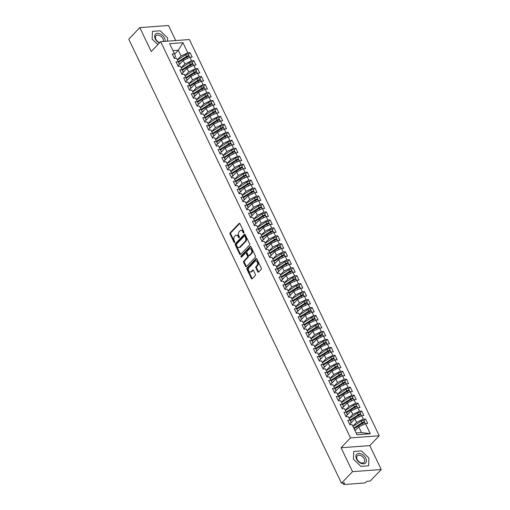 <?xml version="1.0" encoding="UTF-8"?>
<svg xmlns="http://www.w3.org/2000/svg" width="510" height="510" viewBox="0 0 510 510"><rect width="100%" height="100%" fill="white"/><g stroke="black" fill="none" stroke-linecap="round" stroke-linejoin="round"><path stroke-width="0.76" d="M243.856 232.923A0.657 0.433 -94.2 0 0 243.939 232.018L239.961 223.712A0.937 0.618 -94.2 0 0 239.394 223.291A0.937 0.618 -94.2 0 0 239.094 223.444L230.182 232.758A0.937 0.618 -94.2 0 0 230.061 234.058L234.045 242.365A0.657 0.433 -94.2 0 0 234.734 241.638L234.224 240.561A3.003 1.976 -94.2 0 1 234.606 236.404L235.346 235.633A3.003 1.976 -94.2 0 1 236.328 235.135A3.003 1.976 -94.2 0 1 238.132 236.474L238.648 237.552A0.657 0.433 -94.2 0 0 239.337 236.825L238.82 235.754A3.003 1.976 -94.2 0 1 239.209 231.597L239.949 230.82A3.003 1.976 -94.2 0 1 240.924 230.322A3.003 1.976 -94.2 0 1 242.734 231.667L243.251 232.738A0.657 0.433 -94.2 0 0 243.856 232.923M257.767 271.798A0.937 0.618 -94.2 0 0 258.328 272.219A0.937 0.618 -94.2 0 0 258.634 272.066L261.133 269.452A0.937 0.618 -94.2 0 0 261.254 268.152L256.836 258.927A0.937 0.618 -94.2 0 0 256.269 258.506A0.937 0.618 -94.2 0 0 255.963 258.666L247.057 267.973A0.937 0.618 -94.2 0 0 246.936 269.274L251.36 278.498A0.937 0.618 -94.2 0 0 251.921 278.919A0.937 0.618 -94.2 0 0 252.227 278.766L255.242 275.61A0.937 0.618 -94.2 0 0 255.363 274.31L253.476 270.364A0.937 0.618 -94.2 0 0 252.909 269.943A0.937 0.618 -94.2 0 0 252.603 270.096L251.105 271.664A2.512 1.657 -94.2 0 1 250.289 272.072A2.512 1.657 -94.2 0 1 248.561 270.351A2.512 1.657 -94.2 0 1 249.103 267.476L254.968 261.349A2.512 1.657 -94.2 0 1 255.784 260.935A2.512 1.657 -94.2 0 1 257.512 262.656A2.512 1.657 -94.2 0 1 256.97 265.531L255.994 266.551A0.937 0.618 -94.2 0 0 255.873 267.852L257.767 271.798L258.481 271.747A0.937 0.618 -94.2 0 0 258.678 272.021M175.72 40.551L168.51 25.5L139.797 27.629L128.756 39.168L341.49 483.187L344.722 482.944L343.918 483.792A1.434 0.548 154.4 0 0 343.702 484.328A1.434 0.548 154.4 0 0 344.237 484.5L364.331 483.008A1.434 0.548 154.4 0 0 366.167 482.141L366.97 481.3L370.203 481.058L381.244 469.512L369.795 445.619L379.223 435.763L350.517 437.892L341.088 447.748L352.531 471.642L341.49 483.187M139.797 27.629L151.247 51.523L160.675 41.667L350.517 437.892M249.486 245.138A0.937 0.618 -94.2 0 0 249.607 243.837L245.189 234.613A0.937 0.618 -94.2 0 0 244.621 234.198A0.937 0.618 -94.2 0 0 244.315 234.351L235.41 243.665A0.937 0.618 -94.2 0 0 235.288 244.959L239.706 254.184A0.937 0.618 -94.2 0 0 240.274 254.605A0.937 0.618 -94.2 0 0 240.58 254.452L249.486 245.138M251.009 246.77L255.427 255.994A0.937 0.618 -94.2 0 1 255.312 257.295L246.4 266.609A0.937 0.618 -94.2 0 1 246.094 266.762A0.937 0.618 -94.2 0 1 245.533 266.341L243.64 262.395A0.937 0.618 -94.2 0 1 243.761 261.094L247.375 257.32A0.937 0.618 -94.2 0 0 247.497 256.02L246.241 253.4A0.937 0.618 -94.2 0 0 245.673 252.979A0.937 0.618 -94.2 0 0 245.367 253.138L241.606 257.065A0.657 0.433 -94.2 0 1 241.083 255.975L250.142 246.508A0.937 0.618 -94.2 0 1 250.448 246.349A0.937 0.618 -94.2 0 1 251.009 246.77M379.223 435.763L189.382 39.538L160.675 41.667M174.598 54.156L178.322 50.267L182.943 42.693L169.594 43.681L174.439 53.799L172.214 53.964L174.35 58.427L176.575 58.261L178.258 61.761L176.033 61.927L178.168 66.389L180.393 66.223L182.07 69.73L179.845 69.895L181.981 74.352L184.206 74.186L185.889 77.692L183.664 77.858L185.799 82.32L188.024 82.155L189.701 85.654L187.476 85.82L189.618 90.283L191.843 90.117L193.519 93.623L191.295 93.789L193.43 98.245L195.655 98.079L197.338 101.586L195.107 101.751L197.249 106.207L199.474 106.048L201.15 109.548L198.925 109.714L201.061 114.176L203.286 114.01L204.969 117.517L202.744 117.676L204.88 122.139L207.105 121.973L208.781 125.479L206.556 125.645L208.692 130.101L210.917 129.942L212.6 133.441L210.375 133.607L212.511 138.07L214.735 137.904L216.412 141.41L214.187 141.57L216.329 146.032L218.554 145.866L220.231 149.373L218.006 149.538L220.141 153.994L222.366 153.835L224.049 157.335L221.818 157.501L223.96 161.963L226.185 161.797L227.862 165.304L225.637 165.463L227.772 169.926L229.997 169.76L231.68 173.266L229.455 173.432L231.591 177.888L233.816 177.722L235.492 181.228L233.268 181.394L235.403 185.857L237.628 185.691L239.311 189.191L237.086 189.357L239.222 193.819L241.447 193.653L243.123 197.16L240.898 197.325L243.04 201.781L245.265 201.616L246.942 205.122L244.717 205.288L246.853 209.75L249.078 209.584L250.761 213.084L248.529 213.25L250.671 217.713L252.896 217.547L254.573 221.053L252.348 221.219L254.484 225.675L256.708 225.509L258.391 229.016L256.167 229.181L258.302 233.644L260.527 233.478L262.204 236.978L259.979 237.144L262.115 241.606L264.339 241.44L266.022 244.947L263.798 245.112L265.933 249.569L268.158 249.403L269.835 252.909L267.61 253.075L269.752 257.531L271.977 257.372L273.653 260.871L271.428 261.037L273.564 265.5L275.789 265.334L277.472 268.84L275.247 268.999L277.383 273.462L279.608 273.296L281.284 276.802L279.059 276.968L281.195 281.424L283.42 281.265L285.103 284.765L282.878 284.931L285.013 289.393L287.238 289.227L288.915 292.734L286.69 292.893L288.826 297.355L291.051 297.19L292.734 300.696L290.509 300.862L292.644 305.318L294.869 305.152L296.546 308.658L294.321 308.824L296.463 313.287L298.688 313.121L300.365 316.627L298.14 316.786L300.275 321.249L302.5 321.083L304.183 324.589L301.958 324.755L304.094 329.211L306.319 329.046L307.995 332.552L305.77 332.718L307.906 337.18L310.131 337.014L311.814 340.514L309.589 340.68L311.725 345.142L313.95 344.977L315.626 348.483L313.401 348.649L315.537 353.105L317.762 352.939L319.445 356.445L317.22 356.611L319.356 361.074L321.58 360.908L323.257 364.408L321.032 364.573L323.174 369.036L325.399 368.87L327.076 372.376L324.851 372.542L326.986 376.998L329.211 376.833L330.894 380.339L328.669 380.505L330.805 384.967L333.03 384.801L334.707 388.301L332.482 388.467L334.617 392.929L336.842 392.764L338.525 396.27L336.3 396.436L338.436 400.892L340.661 400.726L342.337 404.232L340.113 404.398L342.248 408.854L344.473 408.695L346.156 412.195L343.931 412.361L346.067 416.823L348.292 416.657L349.968 420.163L347.743 420.323L349.885 424.785L352.11 424.62L356.955 434.737L370.305 433.749L365.46 423.631L358.734 426.825L355.024 430.708M182.943 42.693L187.788 52.81L181.069 55.998L177.352 59.887M188.343 54.391L190.013 52.645L187.788 52.81M190.013 52.645L192.149 57.107L189.924 57.267L191.607 60.773L184.888 63.967L181.171 67.849M192.162 62.354L193.832 60.607L191.607 60.773M193.832 60.607L195.967 65.07L193.743 65.235L195.419 68.735L188.7 71.929L184.99 75.811M195.98 70.316L197.644 68.576L195.419 68.735M197.644 68.576L199.786 73.032L197.561 73.198L199.238 76.704L192.519 79.891L188.802 83.774M199.792 78.285L201.463 76.538L199.238 76.704M201.463 76.538L203.598 81.001L201.373 81.16L203.05 84.666L196.331 87.86L192.621 91.743M203.611 86.247L205.275 84.501L203.05 84.666M205.275 84.501L207.417 88.963L205.192 89.129L206.869 92.629L200.149 95.823L196.433 99.705M207.423 94.21L209.094 92.469L206.869 92.629M209.094 92.469L211.229 96.925L209.004 97.091L210.687 100.597L203.962 103.785L200.251 107.667M211.242 102.178L212.912 100.432L210.687 100.597M212.912 100.432L215.048 104.894L212.823 105.054L214.5 108.56L207.78 111.754L204.064 115.636M215.054 110.141L216.724 108.394L214.5 108.56M216.724 108.394L218.86 112.857L216.635 113.022L218.318 116.522L211.599 119.716L207.882 123.598M218.873 118.103L220.543 116.363L218.318 116.522M220.543 116.363L222.679 120.819L220.454 120.985L222.13 124.491L215.411 127.678L211.701 131.561M222.691 126.072L224.355 124.325L222.13 124.491M224.355 124.325L226.497 128.781L224.272 128.947L225.949 132.453L219.23 135.647L215.513 139.53M226.504 134.034L228.174 132.288L225.949 132.453M228.174 132.288L230.31 136.75L228.085 136.916L229.761 140.416L223.042 143.61L219.332 147.492M230.322 141.997L231.986 140.25L229.761 140.416M231.986 140.25L234.128 144.712L231.903 144.878L233.58 148.384L226.861 151.572L223.144 155.454M234.135 149.959L235.805 148.219L233.58 148.384M235.805 148.219L237.94 152.675L235.716 152.841L237.399 156.347L230.673 159.541L226.963 163.423M237.953 157.928L239.623 156.181L237.399 156.347M239.623 156.181L241.759 160.644L239.534 160.809L241.211 164.309L234.492 167.503L230.775 171.385M241.766 165.89L243.436 164.143L241.211 164.309M243.436 164.143L245.571 168.606L243.346 168.772L245.029 172.278L238.31 175.465L234.594 179.348M245.584 173.853L247.254 172.112L245.029 172.278M247.254 172.112L249.39 176.568L247.165 176.734L248.842 180.24L242.123 183.434L238.412 187.317M249.403 181.821L251.067 180.075L248.842 180.24M251.067 180.075L253.209 184.537L250.984 184.703L252.66 188.203L245.941 191.397L242.224 195.279M253.215 189.784L254.885 188.037L252.66 188.203M254.885 188.037L257.021 192.499L254.796 192.665L256.473 196.172L249.753 199.359L246.043 203.241M257.034 197.746L258.697 196.006L256.473 196.172M258.697 196.006L260.839 200.462L258.615 200.628L260.291 204.134L253.572 207.321L249.855 211.21M260.846 205.715L262.516 203.968L260.291 204.134M262.516 203.968L264.652 208.431L262.427 208.59L264.11 212.096L257.384 215.29L253.674 219.172M264.664 213.677L266.335 211.93L264.11 212.096M266.335 211.93L268.47 216.393L266.245 216.559L267.922 220.059L261.203 223.252L257.486 227.135M268.477 221.64L270.147 219.899L267.922 220.059M270.147 219.899L272.283 224.355L270.058 224.521L271.741 228.027L265.022 231.215L261.305 235.097M272.295 229.608L273.966 227.862L271.741 228.027M273.966 227.862L276.101 232.324L273.876 232.483L275.553 235.99L268.834 239.184L265.123 243.066M276.114 237.571L277.778 235.824L275.553 235.99M277.778 235.824L279.92 240.286L277.695 240.452L279.372 243.952L272.652 247.146L268.936 251.028M279.926 245.533L281.596 243.793L279.372 243.952M281.596 243.793L283.732 248.249L281.507 248.415L283.184 251.921L276.465 255.108L272.754 258.991M283.745 253.502L285.409 251.755L283.184 251.921M285.409 251.755L287.551 256.218L285.326 256.377L287.002 259.883L280.283 263.077L276.567 266.959M287.557 261.464L289.227 259.717L287.002 259.883M289.227 259.717L291.363 264.18L289.138 264.346L290.821 267.846L284.095 271.039L280.385 274.922M291.376 269.427L293.046 267.686L290.821 267.846M293.046 267.686L295.182 272.142L292.957 272.308L294.633 275.814L287.914 279.002L284.197 282.884M295.188 277.395L296.858 275.649L294.633 275.814M296.858 275.649L298.994 280.105L296.769 280.27L298.452 283.777L291.733 286.971L288.016 290.853M299.007 285.358L300.677 283.611L298.452 283.777M300.677 283.611L302.812 288.073L300.588 288.239L302.264 291.739L295.545 294.933L291.835 298.815M302.825 293.32L304.489 291.573L302.264 291.739M304.489 291.573L306.631 296.036L304.406 296.202L306.083 299.708L299.364 302.895L295.647 306.778M306.637 301.282L308.308 299.542L306.083 299.708M308.308 299.542L310.443 303.998L308.219 304.164L309.895 307.67L303.176 310.864L299.466 314.746M310.456 309.251L312.12 307.505L309.895 307.67M312.12 307.505L314.262 311.967L312.037 312.133L313.714 315.633L306.994 318.826L303.278 322.709M314.268 317.214L315.939 315.467L313.714 315.633M315.939 315.467L318.074 319.929L315.849 320.095L317.532 323.601L310.807 326.789L307.096 330.671M318.087 325.176L319.757 323.436L317.532 323.601M319.757 323.436L321.893 327.892L319.668 328.058L321.345 331.564L314.625 334.758L310.909 338.64M321.899 333.145L323.57 331.398L321.345 331.564M323.57 331.398L325.705 335.861L323.48 336.026L325.163 339.526L318.444 342.72L314.727 346.602M325.718 341.107L327.388 339.36L325.163 339.526M327.388 339.36L329.524 343.823L327.299 343.989L328.975 347.495L322.256 350.682L318.546 354.565M329.536 349.069L331.2 347.329L328.975 347.495M331.2 347.329L333.342 351.785L331.117 351.951L332.794 355.457L326.075 358.645L322.358 362.533M333.349 357.038L335.019 355.291L332.794 355.457M335.019 355.291L337.155 359.754L334.93 359.913L336.606 363.42L329.887 366.613L326.177 370.496M337.167 365.001L338.831 363.254L336.606 363.42M338.831 363.254L340.973 367.716L338.748 367.882L340.425 371.382L333.706 374.576L329.989 378.458M340.98 372.963L342.65 371.223L340.425 371.382M342.65 371.223L344.786 375.679L342.561 375.844L344.244 379.351L337.518 382.538L333.808 386.421M344.798 380.932L346.469 379.185L344.244 379.351M346.469 379.185L348.604 383.647L346.379 383.807L348.056 387.313L341.337 390.507L337.62 394.389M348.611 388.894L350.281 387.147L348.056 387.313M350.281 387.147L352.416 391.61L350.192 391.776L351.875 395.275L345.155 398.469L341.439 402.352M352.429 396.856L354.099 395.116L351.875 395.275M354.099 395.116L356.235 399.572L354.01 399.738L355.687 403.244L348.967 406.432L345.257 410.314M356.248 404.825L357.912 403.078L355.687 403.244M357.912 403.078L360.054 407.535L357.829 407.7L359.505 411.207L352.786 414.4L349.069 418.283M360.06 412.788L361.73 411.041L359.505 411.207M361.73 411.041L363.866 415.503L361.641 415.669L363.318 419.169L356.598 422.363L352.888 426.245M363.879 420.75L365.542 419.01L363.318 419.169M365.542 419.01L367.684 423.466L365.46 423.631M349.662 424.32L351.148 422.764L349.968 420.163M356.101 432.958L361.482 432.556L358.734 426.825M361.482 432.556L370.305 433.749M345.844 416.358L347.329 414.802L346.156 412.195M356.598 422.363L354.922 418.857L349.675 424.345M361.641 415.669L354.922 418.857M342.025 408.389L343.51 406.84L342.337 404.232M352.786 414.4L351.103 410.894L345.856 416.383M357.829 407.7L351.103 410.894M338.213 400.426L339.698 398.871L338.525 396.27M348.967 406.432L347.291 402.932L342.038 408.414M354.01 399.738L347.291 402.932M341.337 390.507L339.66 387.001L334.407 392.49L335.88 390.909L334.707 388.301M345.155 398.469L343.472 394.963L338.226 400.452M350.192 391.776L343.472 394.963M330.582 384.495L332.067 382.946L330.894 380.339M346.379 383.807L339.66 387.001M326.763 376.533L328.249 374.984L327.076 372.376M337.518 382.538L335.841 379.038L330.595 384.527M342.561 375.844L335.841 379.038M322.951 368.571L324.436 367.015L323.257 364.408M333.706 374.576L332.023 371.07L326.776 376.558M338.748 367.882L332.023 371.07M319.132 360.608L320.618 359.053L319.445 356.445M329.887 366.613L328.211 363.107L322.964 368.596M334.93 359.913L328.211 363.107M315.314 352.639L316.799 351.09L315.626 348.483M326.075 358.645L324.392 355.145L319.145 360.634M331.117 351.951L324.392 355.145M311.502 344.677L312.987 343.122L311.814 340.514M322.256 350.682L320.58 347.176L315.327 352.665M327.299 343.989L320.58 347.176M314.625 334.758L312.949 331.251L307.696 336.74L309.168 335.159L307.995 332.552M318.444 342.72L316.761 339.214L311.514 344.703M323.48 336.026L316.761 339.214M303.871 328.746L305.356 327.197L304.183 324.589M319.668 328.058L312.949 331.251M300.052 320.784L301.537 319.228L300.365 316.627M310.807 326.789L309.13 323.289L303.883 328.772M315.849 320.095L309.13 323.289M296.24 312.821L297.725 311.266L296.546 308.658M306.994 318.826L305.311 315.32L300.065 320.809M312.037 312.133L305.311 315.32M292.421 304.852L293.907 303.303L292.734 300.696M303.176 310.864L301.499 307.358L296.246 312.847M308.219 304.164L301.499 307.358M288.603 296.89L290.088 295.335L288.915 292.734M299.364 302.895L297.681 299.395L292.434 304.878M304.406 296.202L297.681 299.395M284.79 288.928L286.276 287.372L285.103 284.765M295.545 294.933L293.868 291.427L288.615 296.916M300.588 288.239L293.868 291.427M280.972 280.959L282.457 279.41L281.284 276.802M291.733 286.971L290.05 283.464L284.803 288.953M296.769 280.27L290.05 283.464M277.159 272.997L278.645 271.441L277.472 268.84M287.914 279.002L286.237 275.502L280.984 280.984M292.957 272.308L286.237 275.502M273.341 265.034L274.826 263.479L273.653 260.871M284.095 271.039L282.419 267.533L277.172 273.022M289.138 264.346L282.419 267.533M269.529 257.065L271.014 255.516L269.835 252.909M280.283 263.077L278.6 259.571L273.354 265.06M285.326 256.377L278.6 259.571M265.71 249.103L267.195 247.548L266.022 244.947M276.465 255.108L274.788 251.608L269.535 257.091M281.507 248.415L274.788 251.608M261.891 241.141L263.377 239.585L262.204 236.978M272.652 247.146L270.969 243.64L265.723 249.129M277.695 240.452L270.969 243.64M258.079 233.172L259.565 231.623L258.391 229.016M268.834 239.184L267.157 235.677L261.904 241.166M273.876 232.483L267.157 235.677M254.26 225.21L255.746 223.66L254.573 221.053M265.022 231.215L263.338 227.715L258.092 233.204M270.058 224.521L263.338 227.715M250.448 217.247L251.934 215.692L250.761 213.084M261.203 223.252L259.526 219.746L254.273 225.235M266.245 216.559L259.526 219.746M246.63 209.285L248.115 207.729L246.942 205.122M257.384 215.29L255.708 211.784L250.461 217.273M262.427 208.59L255.708 211.784M242.817 201.316L244.303 199.767L243.123 197.16M253.572 207.321L251.889 203.822L246.642 209.31M258.615 200.628L251.889 203.822M238.999 193.354L240.484 191.798L239.311 189.191M249.753 199.359L248.077 195.853L242.824 201.342M254.796 192.665L248.077 195.853M235.18 185.391L236.665 183.836L235.492 181.228M245.941 191.397L244.258 187.89L239.011 193.379M250.984 184.703L244.258 187.89M231.368 177.423L232.853 175.873L231.68 173.266M242.123 183.434L240.446 179.928L235.193 185.417M247.165 176.734L240.446 179.928M227.549 169.46L229.035 167.905L227.862 165.304M238.31 175.465L236.627 171.966L231.381 177.448M243.346 168.772L236.627 171.966M223.737 161.498L225.222 159.942L224.049 157.335M234.492 167.503L232.815 163.997L227.562 169.486M239.534 160.809L232.815 163.997M219.918 153.529L221.404 151.98L220.231 149.373M230.673 159.541L228.996 156.034L223.75 161.523M235.716 152.841L228.996 156.034M216.106 145.567L217.591 144.011L216.412 141.41M226.861 151.572L225.178 148.072L219.931 153.555M231.903 144.878L225.178 148.072M212.287 137.604L213.773 136.049L212.6 133.441M223.042 143.61L221.365 140.103L216.112 145.592M228.085 136.916L221.365 140.103M208.469 129.636L209.954 128.086L208.781 125.479M219.23 135.647L217.547 132.141L212.3 137.63M224.272 128.947L217.547 132.141M204.657 121.673L206.142 120.118L204.969 117.517M215.411 127.678L213.735 124.179L208.482 129.661M220.454 120.985L213.735 124.179M200.838 113.711L202.323 112.155L201.15 109.548M211.599 119.716L209.916 116.21L204.669 121.699M216.635 113.022L209.916 116.21M197.026 105.742L198.511 104.193L197.338 101.586M207.78 111.754L206.104 108.248L200.851 113.736M212.823 105.054L206.104 108.248M193.207 97.78L194.692 96.224L193.519 93.623M203.962 103.785L202.285 100.285L197.038 105.768M209.004 97.091L202.285 100.285M189.395 89.817L190.88 88.262L189.701 85.654M200.149 95.823L198.466 92.316L193.22 97.805M205.192 89.129L198.466 92.316M185.576 81.849L187.062 80.299L185.889 77.692M196.331 87.86L194.654 84.354L189.401 89.843M201.373 81.16L194.654 84.354M181.758 73.886L183.243 72.337L182.07 69.73M192.519 79.891L190.836 76.392L185.589 81.88M197.561 73.198L190.836 76.392M177.945 65.924L179.431 64.368L178.258 61.761M188.7 71.929L187.023 68.423L181.77 73.912M193.743 65.235L187.023 68.423M174.127 57.961L175.612 56.406L174.439 53.799M184.888 63.967L183.205 60.46L177.958 65.949M189.924 57.267L183.205 60.46M352.531 471.642L381.244 469.512M167.497 41.157L167.624 37.938L160.185 30.778L152.433 31.352L152.127 39.085L157.864 44.606L152.127 39.085L152.433 31.352L160.185 30.778L167.624 37.938L167.497 41.157M369.795 445.619L341.088 447.748M361.469 450.897L353.723 451.471L353.417 459.204L360.857 466.363L368.609 465.789L368.915 458.056L361.469 450.897L368.915 458.056L368.609 465.789L360.857 466.363L353.417 459.204L353.723 451.471L361.469 450.897M181.069 55.998L178.322 50.267L172.941 50.669M243.978 232.713A0.657 0.433 -94.2 0 1 243.965 232.687L243.448 231.61A3.003 1.976 -94.2 0 0 241.644 230.271L240.924 230.322M236.328 235.135L237.042 235.084A3.003 1.976 -94.2 0 1 238.846 236.423L239.362 237.501A0.657 0.433 -94.2 0 0 239.375 237.526M239.764 223.437L230.902 232.707A0.937 0.618 -94.2 0 0 230.781 234.001L234.759 242.307A0.657 0.433 -94.2 0 0 234.778 242.339M244.991 234.345L236.124 243.608A0.937 0.618 -94.2 0 0 236.009 244.908L240.427 254.133A0.937 0.618 -94.2 0 0 240.618 254.407M244.908 236.2A0.657 0.433 -94.2 0 0 244.296 236.015L236.481 244.188A0.657 0.433 -94.2 0 0 236.391 245.1L236.94 246.228A3.003 1.976 -94.2 0 0 238.744 247.573A3.003 1.976 -94.2 0 0 239.719 247.076L245.061 241.491A3.003 1.976 -94.2 0 0 245.45 237.335L244.908 236.2L245.622 236.143A0.657 0.433 -94.2 0 0 245.227 235.849L244.513 235.907M238.744 247.573L239.458 247.516A3.003 1.976 -94.2 0 0 240.44 247.025L239.719 247.076M245.622 236.143L246.164 237.277A3.003 1.976 -94.2 0 1 245.782 241.434L240.44 247.025M245.673 252.979L246.394 252.928A0.937 0.618 -94.2 0 1 246.955 253.349L248.211 255.969A0.937 0.618 -94.2 0 1 248.089 257.263L244.481 261.043A0.937 0.618 -94.2 0 0 244.36 262.344L246.253 266.29A0.937 0.618 -94.2 0 0 246.445 266.564M250.818 246.496L241.804 255.918A0.657 0.433 -94.2 0 0 241.759 256.906M251.124 253.4A2.512 1.657 -94.2 0 0 251.659 250.531A2.512 1.657 -94.2 0 0 249.938 248.803A2.512 1.657 -94.2 0 0 249.116 249.218L247.05 251.379A0.937 0.618 -94.2 0 0 246.929 252.679L248.185 255.293A0.937 0.618 -94.2 0 0 248.752 255.714A0.937 0.618 -94.2 0 0 249.058 255.561L251.124 253.4L251.838 253.349A2.512 1.657 -94.2 0 0 252.38 250.474A2.512 1.657 -94.2 0 0 250.652 248.752L249.938 248.803M248.752 255.714L249.466 255.663A0.937 0.618 -94.2 0 0 249.772 255.51L249.058 255.561M251.838 253.349L249.772 255.51M255.784 260.935L256.505 260.884A2.512 1.657 -94.2 0 1 258.232 262.605A2.512 1.657 -94.2 0 1 257.69 265.481L256.715 266.5A0.937 0.618 -94.2 0 0 256.594 267.801L258.481 271.747M250.289 272.072L251.009 272.021A2.512 1.657 -94.2 0 0 251.825 271.607L251.105 271.664M253.279 270.09L251.825 271.607M256.638 258.653L247.777 267.922A0.937 0.618 -94.2 0 0 247.656 269.223L252.074 278.447A0.937 0.618 -94.2 0 0 252.272 278.721M181.471 60.46L187.081 56.642L187.98 56.508M178.226 61.697L186.545 56.393A1.912 0.733 -25.6 0 1 188.375 55.724A1.912 0.733 -25.6 0 1 189.095 55.953L188.292 54.277A1.912 0.733 154.4 0 0 187.578 54.054A1.912 0.733 154.4 0 0 185.748 54.723L177.423 60.027M189.095 55.953A1.912 0.733 -25.6 0 1 189.031 56.374M178.519 62.341L186.851 57.031A1.912 0.733 -25.6 0 1 188.681 56.361A1.912 0.733 -25.6 0 1 189.401 56.591L189.765 57.349M180.565 63.221L179.284 64.037M182.676 59.695A1.626 0.625 154.4 0 0 182.778 59.593L183.275 59.071M185.283 68.429L190.899 64.611L191.792 64.47M182.038 69.66L190.364 64.362A1.912 0.733 -25.6 0 1 192.194 63.686A1.912 0.733 -25.6 0 1 192.907 63.916L192.111 62.245A1.912 0.733 154.4 0 0 191.39 62.016A1.912 0.733 154.4 0 0 189.561 62.685L181.241 67.989M192.907 63.916A1.912 0.733 -25.6 0 1 192.85 64.337M182.331 70.31L190.67 64.999A1.912 0.733 -25.6 0 1 192.499 64.324A1.912 0.733 -25.6 0 1 193.213 64.553L193.577 65.312M184.384 71.183L183.096 72.006M186.488 67.658A1.626 0.625 154.4 0 0 186.59 67.556L187.087 67.033M186.061 78.081L194.712 72.573L195.61 72.433M185.857 77.628L194.183 72.324A1.912 0.733 -25.6 0 1 196.012 71.655A1.912 0.733 -25.6 0 1 196.726 71.878L195.923 70.208A1.912 0.733 154.4 0 0 195.209 69.978A1.912 0.733 154.4 0 0 193.379 70.654L185.053 75.952M196.726 71.878A1.912 0.733 -25.6 0 1 196.669 72.299M186.15 78.272L194.482 72.962A1.912 0.733 -25.6 0 1 196.312 72.293A1.912 0.733 -25.6 0 1 197.032 72.516L197.395 73.274M188.196 79.146L186.915 79.968M190.306 75.627A1.626 0.625 154.4 0 0 190.409 75.525L190.906 75.002M186.073 78.1L189.102 76.392M192.914 84.354L198.53 80.535L199.429 80.401M189.669 85.591L197.995 80.287A1.912 0.733 -25.6 0 1 199.824 79.617A1.912 0.733 -25.6 0 1 200.545 79.847L199.741 78.17A1.912 0.733 154.4 0 0 199.021 77.947A1.912 0.733 154.4 0 0 197.191 78.616L188.872 83.92M200.545 79.847A1.912 0.733 -25.6 0 1 200.481 80.268M189.962 86.235L198.301 80.924A1.912 0.733 -25.6 0 1 200.13 80.255A1.912 0.733 -25.6 0 1 200.844 80.484L201.208 81.243M192.015 87.114L190.727 87.93M194.119 83.589A1.626 0.625 154.4 0 0 194.227 83.487L194.718 82.964M193.698 94.012L202.342 88.504L203.241 88.364M193.488 93.553L201.813 88.255A1.912 0.733 -25.6 0 1 203.643 87.58A1.912 0.733 -25.6 0 1 204.357 87.809L203.554 86.139A1.912 0.733 154.4 0 0 202.84 85.909A1.912 0.733 154.4 0 0 201.01 86.579L192.684 91.883M204.357 87.809A1.912 0.733 -25.6 0 1 204.3 88.23M193.781 94.203L202.119 88.893A1.912 0.733 -25.6 0 1 203.949 88.217A1.912 0.733 -25.6 0 1 204.663 88.447L205.026 89.205M195.834 95.077L194.546 95.899M197.937 91.551A1.626 0.625 154.4 0 0 198.039 91.449L198.537 90.927M193.704 94.025L196.732 92.323M165.1 41.335A6.216 4.023 43.7 0 0 164.539 38.167A6.216 4.023 43.7 0 0 157.399 33.335A6.216 4.023 43.7 0 0 155.212 38.856A6.216 4.023 43.7 0 0 159.375 43.019M163.283 41.469A4.705 3.047 43.7 0 0 162.951 38.728A4.705 3.047 43.7 0 0 159.547 35.464A4.705 3.047 43.7 0 0 156.015 35.738A4.705 3.047 43.7 0 0 155.888 39.251A4.705 3.047 43.7 0 0 159.7 42.681M365.829 458.286A6.216 4.023 43.7 0 0 358.683 453.454A6.216 4.023 43.7 0 0 356.503 458.981A6.216 4.023 43.7 0 0 363.643 463.807A6.216 4.023 43.7 0 0 365.829 458.286M364.236 458.853A4.705 3.047 43.7 0 0 360.838 455.583A4.705 3.047 43.7 0 0 357.306 455.857A4.705 3.047 43.7 0 0 357.172 459.376A4.705 3.047 43.7 0 0 360.576 462.64A4.705 3.047 43.7 0 0 364.108 462.366A4.705 3.047 43.7 0 0 364.236 458.853M197.51 101.974L206.161 96.466L207.06 96.326M197.306 101.522L205.626 96.218A1.912 0.733 -25.6 0 1 207.455 95.548A1.912 0.733 -25.6 0 1 208.176 95.772L207.372 94.101A1.912 0.733 154.4 0 0 206.658 93.872A1.912 0.733 154.4 0 0 204.829 94.548L196.503 99.845M208.176 95.772A1.912 0.733 -25.6 0 1 208.112 96.192M197.593 102.166L205.932 96.855A1.912 0.733 -25.6 0 1 207.761 96.186A1.912 0.733 -25.6 0 1 208.482 96.409L208.845 97.168M199.646 103.039L198.358 103.861M201.756 99.514A1.626 0.625 154.4 0 0 201.858 99.418L202.349 98.895M197.517 101.994L200.545 100.285M201.329 109.943L209.98 104.429L210.872 104.295M201.119 109.484L209.444 104.18A1.912 0.733 -25.6 0 1 211.274 103.511A1.912 0.733 -25.6 0 1 211.988 103.74L211.191 102.064A1.912 0.733 154.4 0 0 210.471 101.841A1.912 0.733 154.4 0 0 208.641 102.51L200.315 107.814M211.988 103.74A1.912 0.733 -25.6 0 1 211.93 104.161M201.412 110.128L209.75 104.818A1.912 0.733 -25.6 0 1 211.58 104.148A1.912 0.733 -25.6 0 1 212.294 104.378L212.657 105.136M203.465 111.008L202.177 111.824M205.568 107.482A1.626 0.625 154.4 0 0 205.67 107.38L206.167 106.858M201.335 109.956L204.363 108.248M208.182 116.216L213.792 112.398L214.691 112.257M204.937 117.447L213.256 112.149A1.912 0.733 -25.6 0 1 215.086 111.473A1.912 0.733 -25.6 0 1 215.806 111.703L215.003 110.032A1.912 0.733 154.4 0 0 214.289 109.803A1.912 0.733 154.4 0 0 212.46 110.472L204.134 115.776M215.806 111.703A1.912 0.733 -25.6 0 1 215.743 112.123M205.23 118.097L213.562 112.78A1.912 0.733 -25.6 0 1 215.392 112.111A1.912 0.733 -25.6 0 1 216.112 112.34L216.476 113.099M207.277 118.97L205.995 119.793M209.387 115.445A1.626 0.625 154.4 0 0 209.489 115.343L209.986 114.82M211.994 124.179L217.611 120.36L218.503 120.22M208.749 125.415L217.075 120.111A1.912 0.733 -25.6 0 1 218.905 119.442A1.912 0.733 -25.6 0 1 219.619 119.665L218.822 117.995A1.912 0.733 154.4 0 0 218.101 117.765A1.912 0.733 154.4 0 0 216.272 118.435L207.952 123.739M219.619 119.665A1.912 0.733 -25.6 0 1 219.561 120.086M209.043 126.059L217.381 120.749A1.912 0.733 -25.6 0 1 219.211 120.079A1.912 0.733 -25.6 0 1 219.925 120.303L220.288 121.061M211.095 126.933L209.808 127.755M213.199 123.407A1.626 0.625 154.4 0 0 213.301 123.312L213.798 122.789M212.772 133.837L221.423 128.322L222.322 128.189M212.568 133.378L220.894 128.074A1.912 0.733 -25.6 0 1 222.723 127.404A1.912 0.733 -25.6 0 1 223.437 127.634L222.634 125.957A1.912 0.733 154.4 0 0 221.92 125.734A1.912 0.733 154.4 0 0 220.09 126.403L211.765 131.707M223.437 127.634A1.912 0.733 -25.6 0 1 223.38 128.055M212.861 134.022L221.193 128.711A1.912 0.733 -25.6 0 1 223.023 128.042A1.912 0.733 -25.6 0 1 223.743 128.271L224.107 129.03M214.908 134.901L213.626 135.717M217.018 131.376A1.626 0.625 154.4 0 0 217.12 131.274L217.617 130.751M212.785 133.85L215.813 132.141M219.625 140.11L225.241 136.291L226.14 136.151M216.38 141.34L224.706 136.036A1.912 0.733 -25.6 0 1 226.536 135.367A1.912 0.733 -25.6 0 1 227.256 135.596L226.453 133.926A1.912 0.733 154.4 0 0 225.732 133.696A1.912 0.733 154.4 0 0 223.903 134.366L215.583 139.67M227.256 135.596A1.912 0.733 -25.6 0 1 227.192 136.017M216.673 141.984L225.012 136.674A1.912 0.733 -25.6 0 1 226.842 136.004A1.912 0.733 -25.6 0 1 227.556 136.234L227.919 136.992M218.726 142.864L217.438 143.686M220.83 139.338A1.626 0.625 154.4 0 0 220.938 139.236L221.429 138.714M220.409 149.761L229.054 144.254L229.953 144.113M220.199 149.309L228.525 144.005A1.912 0.733 -25.6 0 1 230.354 143.335A1.912 0.733 -25.6 0 1 231.068 143.559L230.265 141.888A1.912 0.733 154.4 0 0 229.551 141.659A1.912 0.733 154.4 0 0 227.721 142.328L219.396 147.632M231.068 143.559A1.912 0.733 -25.6 0 1 231.011 143.979M220.492 149.953L228.831 144.642A1.912 0.733 -25.6 0 1 230.66 143.973A1.912 0.733 -25.6 0 1 231.374 144.196L231.738 144.955M222.545 150.826L221.257 151.648M224.649 147.301A1.626 0.625 154.4 0 0 224.751 147.205L225.248 146.682M220.416 149.781L223.444 148.072M224.221 157.73L232.872 152.216L233.771 152.082M224.017 157.271L232.337 151.967A1.912 0.733 -25.6 0 1 234.166 151.298A1.912 0.733 -25.6 0 1 234.887 151.527L234.084 149.851A1.912 0.733 154.4 0 0 233.37 149.628A1.912 0.733 154.4 0 0 231.54 150.297L223.214 155.601M234.887 151.527A1.912 0.733 -25.6 0 1 234.823 151.948M224.304 157.915L232.643 152.605A1.912 0.733 -25.6 0 1 234.472 151.935A1.912 0.733 -25.6 0 1 235.193 152.165L235.556 152.917M226.357 158.795L225.069 159.611M228.467 155.269A1.626 0.625 154.4 0 0 228.569 155.167L229.06 154.645M224.228 157.743L227.256 156.034M228.04 165.693L236.691 160.185L237.583 160.044M227.83 165.234L236.155 159.93A1.912 0.733 -25.6 0 1 237.985 159.26A1.912 0.733 -25.6 0 1 238.699 159.49L237.902 157.819A1.912 0.733 154.4 0 0 237.182 157.59A1.912 0.733 154.4 0 0 235.352 158.259L227.026 163.563M238.699 159.49A1.912 0.733 -25.6 0 1 238.642 159.91M228.123 165.877L236.462 160.567A1.912 0.733 -25.6 0 1 238.291 159.898A1.912 0.733 -25.6 0 1 239.005 160.127L239.368 160.886M230.176 166.757L228.888 167.573M232.279 163.232A1.626 0.625 154.4 0 0 232.381 163.13L232.879 162.607M228.047 165.705L231.075 163.997M231.852 173.655L240.503 168.147L241.402 168.007M231.648 173.202L239.968 167.898A1.912 0.733 -25.6 0 1 241.797 167.229A1.912 0.733 -25.6 0 1 242.518 167.452L241.714 165.782A1.912 0.733 154.4 0 0 241 165.552A1.912 0.733 154.4 0 0 239.171 166.222L230.845 171.526M242.518 167.452A1.912 0.733 -25.6 0 1 242.454 167.873M231.942 173.846L240.274 168.536A1.912 0.733 -25.6 0 1 242.103 167.866A1.912 0.733 -25.6 0 1 242.824 168.09L243.187 168.848M233.988 174.72L232.707 175.542M236.098 171.194A1.626 0.625 154.4 0 0 236.2 171.099L236.697 170.569M231.859 173.674L234.893 171.966M238.705 179.928L244.322 176.109L245.214 175.969M235.461 181.165L243.786 175.861A1.912 0.733 -25.6 0 1 245.616 175.191A1.912 0.733 -25.6 0 1 246.33 175.421L245.533 173.744A1.912 0.733 154.4 0 0 244.813 173.521A1.912 0.733 154.4 0 0 242.983 174.19L234.664 179.488M246.33 175.421A1.912 0.733 -25.6 0 1 246.273 175.842M235.754 181.809L244.092 176.498A1.912 0.733 -25.6 0 1 245.922 175.829A1.912 0.733 -25.6 0 1 246.636 176.058L246.999 176.811M237.807 182.688L236.519 183.504M239.91 179.163A1.626 0.625 154.4 0 0 240.012 179.061L240.51 178.538M239.483 189.586L248.134 184.072L249.033 183.938M239.279 189.127L247.605 183.823A1.912 0.733 -25.6 0 1 249.435 183.154A1.912 0.733 -25.6 0 1 250.149 183.383L249.345 181.713A1.912 0.733 154.4 0 0 248.631 181.483A1.912 0.733 154.4 0 0 246.802 182.153L238.476 187.457M250.149 183.383A1.912 0.733 -25.6 0 1 250.091 183.804M239.572 189.771L247.905 184.461A1.912 0.733 -25.6 0 1 249.734 183.791A1.912 0.733 -25.6 0 1 250.455 184.021L250.818 184.779M241.619 190.651L240.337 191.467M243.729 187.125A1.626 0.625 154.4 0 0 243.831 187.023L244.328 186.501M239.496 189.599L242.524 187.89M246.336 195.859L251.953 192.04L252.852 191.9M243.091 197.09L251.417 191.792A1.912 0.733 -25.6 0 1 253.247 191.123A1.912 0.733 -25.6 0 1 253.967 191.346L253.164 189.675A1.912 0.733 154.4 0 0 252.444 189.446A1.912 0.733 154.4 0 0 250.614 190.115L242.295 195.419M253.967 191.346A1.912 0.733 -25.6 0 1 253.903 191.766M243.385 197.74L251.723 192.429A1.912 0.733 -25.6 0 1 253.553 191.754A1.912 0.733 -25.6 0 1 254.267 191.983L254.63 192.742M245.437 198.613L244.15 199.435M247.541 195.088A1.626 0.625 154.4 0 0 247.65 194.986L248.14 194.463M247.12 205.511L255.765 200.003L256.664 199.863M246.91 205.058L255.236 199.754A1.912 0.733 -25.6 0 1 257.065 199.085A1.912 0.733 -25.6 0 1 257.779 199.314L256.976 197.638A1.912 0.733 154.4 0 0 256.262 197.408A1.912 0.733 154.4 0 0 254.433 198.084L246.107 203.382M257.779 199.314A1.912 0.733 -25.6 0 1 257.722 199.729M247.203 205.702L255.542 200.392A1.912 0.733 -25.6 0 1 257.372 199.722A1.912 0.733 -25.6 0 1 258.085 199.945L258.449 200.704M249.256 206.582L247.968 207.398M251.36 203.056A1.626 0.625 154.4 0 0 251.462 202.954L251.959 202.432M247.127 205.53L250.155 203.822M250.933 213.48L259.584 207.965L260.483 207.831M250.729 213.021L259.048 207.717A1.912 0.733 -25.6 0 1 260.878 207.047A1.912 0.733 -25.6 0 1 261.598 207.277L260.795 205.6A1.912 0.733 154.4 0 0 260.081 205.377A1.912 0.733 154.4 0 0 258.251 206.046L249.925 211.35M261.598 207.277A1.912 0.733 -25.6 0 1 261.534 207.697M251.016 213.665L259.354 208.354A1.912 0.733 -25.6 0 1 261.184 207.685A1.912 0.733 -25.6 0 1 261.904 207.914L262.267 208.673M253.068 214.544L251.781 215.36M255.178 211.019A1.626 0.625 154.4 0 0 255.28 210.917L255.771 210.394M250.939 213.492L253.967 211.784M254.751 221.442L263.402 215.934L264.295 215.794M254.541 220.983L262.867 215.685A1.912 0.733 -25.6 0 1 264.696 215.01A1.912 0.733 -25.6 0 1 265.41 215.239L264.613 213.569A1.912 0.733 154.4 0 0 263.893 213.339A1.912 0.733 154.4 0 0 262.063 214.009L253.738 219.313M265.41 215.239A1.912 0.733 -25.6 0 1 265.353 215.66M254.834 221.633L263.173 216.323A1.912 0.733 -25.6 0 1 265.002 215.647A1.912 0.733 -25.6 0 1 265.716 215.877L266.08 216.635M256.887 222.507L255.599 223.329M258.991 218.981A1.626 0.625 154.4 0 0 259.093 218.879L259.59 218.356M254.758 221.461L257.786 219.753M258.564 229.404L267.214 223.896L268.113 223.756M258.36 228.952L266.679 223.648A1.912 0.733 -25.6 0 1 268.509 222.978A1.912 0.733 -25.6 0 1 269.229 223.201L268.426 221.531A1.912 0.733 154.4 0 0 267.712 221.302A1.912 0.733 154.4 0 0 265.882 221.977L257.556 227.275M269.229 223.201A1.912 0.733 -25.6 0 1 269.165 223.622M258.653 229.596L266.985 224.285A1.912 0.733 -25.6 0 1 268.815 223.616A1.912 0.733 -25.6 0 1 269.535 223.839L269.898 224.598M260.699 230.469L259.418 231.291M262.809 226.95A1.626 0.625 154.4 0 0 262.911 226.848L263.409 226.325M258.57 229.423L261.604 227.715M265.417 235.677L271.033 231.859L271.926 231.725M262.172 236.914L270.498 231.61A1.912 0.733 -25.6 0 1 272.327 230.941A1.912 0.733 -25.6 0 1 273.041 231.17L272.244 229.494A1.912 0.733 154.4 0 0 271.524 229.27A1.912 0.733 154.4 0 0 269.694 229.94L261.375 235.244M273.041 231.17A1.912 0.733 -25.6 0 1 272.984 231.591M262.465 237.558L270.804 232.248A1.912 0.733 -25.6 0 1 272.633 231.578A1.912 0.733 -25.6 0 1 273.347 231.808L273.711 232.566M264.518 238.438L263.23 239.254M266.622 234.912A1.626 0.625 154.4 0 0 266.724 234.81L267.221 234.288M266.195 245.335L274.845 239.827L275.744 239.687M265.99 244.876L274.316 239.579A1.912 0.733 -25.6 0 1 276.146 238.903A1.912 0.733 -25.6 0 1 276.86 239.133L276.057 237.462A1.912 0.733 154.4 0 0 275.343 237.233A1.912 0.733 154.4 0 0 273.513 237.902L265.187 243.206M276.86 239.133A1.912 0.733 -25.6 0 1 276.802 239.553M266.284 245.527L274.616 240.216A1.912 0.733 -25.6 0 1 276.445 239.541A1.912 0.733 -25.6 0 1 277.166 239.77L277.529 240.529M268.33 246.4L267.049 247.222M270.44 242.875A1.626 0.625 154.4 0 0 270.542 242.773L271.039 242.25M266.207 245.348L269.235 243.646M273.048 251.608L278.664 247.79L279.563 247.65M269.803 252.845L278.128 247.541A1.912 0.733 -25.6 0 1 279.958 246.872A1.912 0.733 -25.6 0 1 280.678 247.095L279.875 245.425A1.912 0.733 154.4 0 0 279.155 245.195A1.912 0.733 154.4 0 0 277.325 245.871L269.006 251.169M280.678 247.095A1.912 0.733 -25.6 0 1 280.615 247.516M270.096 253.489L278.434 248.179A1.912 0.733 -25.6 0 1 280.264 247.509A1.912 0.733 -25.6 0 1 280.978 247.732L281.341 248.491M272.149 254.362L270.861 255.185M274.252 250.837A1.626 0.625 154.4 0 0 274.361 250.741L274.852 250.219M276.866 259.571L282.476 255.752L283.375 255.618M273.621 260.808L281.947 255.504A1.912 0.733 -25.6 0 1 283.777 254.834A1.912 0.733 -25.6 0 1 284.491 255.064L283.688 253.387A1.912 0.733 154.4 0 0 282.974 253.164A1.912 0.733 154.4 0 0 281.144 253.833L272.818 259.137M284.491 255.064A1.912 0.733 -25.6 0 1 284.433 255.484M273.915 261.452L282.253 256.141A1.912 0.733 -25.6 0 1 284.083 255.472A1.912 0.733 -25.6 0 1 284.797 255.701L285.16 256.46M275.967 262.331L274.68 263.147M278.071 258.806A1.626 0.625 154.4 0 0 278.173 258.704L278.67 258.181M277.644 269.229L286.295 263.721L287.194 263.581M277.44 268.77L285.759 263.472A1.912 0.733 -25.6 0 1 287.589 262.797A1.912 0.733 -25.6 0 1 288.309 263.026L287.506 261.356A1.912 0.733 154.4 0 0 286.792 261.126A1.912 0.733 154.4 0 0 284.962 261.796L276.637 267.1M288.309 263.026A1.912 0.733 -25.6 0 1 288.246 263.447M277.727 269.42L286.065 264.103A1.912 0.733 -25.6 0 1 287.895 263.434A1.912 0.733 -25.6 0 1 288.615 263.664L288.979 264.422M279.78 270.294L278.492 271.116M281.89 266.768A1.626 0.625 154.4 0 0 281.992 266.666L282.483 266.144M277.65 269.242L280.678 267.54M281.463 277.191L290.113 271.683L291.006 271.543M281.252 276.739L289.578 271.435A1.912 0.733 -25.6 0 1 291.408 270.765A1.912 0.733 -25.6 0 1 292.122 270.988L291.325 269.318A1.912 0.733 154.4 0 0 290.604 269.089A1.912 0.733 154.4 0 0 288.775 269.758L280.449 275.062M292.122 270.988A1.912 0.733 -25.6 0 1 292.064 271.409M281.545 277.383L289.884 272.072A1.912 0.733 -25.6 0 1 291.714 271.403A1.912 0.733 -25.6 0 1 292.428 271.626L292.791 272.385M283.598 278.256L282.31 279.078M285.702 274.731A1.626 0.625 154.4 0 0 285.804 274.635L286.301 274.112M281.469 277.21L284.497 275.502M285.275 285.16L293.926 279.646L294.825 279.512M285.071 284.701L293.39 279.397A1.912 0.733 -25.6 0 1 295.22 278.728A1.912 0.733 -25.6 0 1 295.94 278.957L295.137 277.281A1.912 0.733 154.4 0 0 294.423 277.058A1.912 0.733 154.4 0 0 292.593 277.727L284.268 283.031M295.94 278.957A1.912 0.733 -25.6 0 1 295.876 279.378M285.364 285.345L293.696 280.035A1.912 0.733 -25.6 0 1 295.526 279.365A1.912 0.733 -25.6 0 1 296.246 279.595L296.61 280.353M287.41 286.225L286.129 287.041M289.521 282.699A1.626 0.625 154.4 0 0 289.623 282.597L290.12 282.075M285.281 285.173L288.316 283.464M292.128 291.433L297.744 287.615L298.637 287.474M288.883 292.663L297.209 287.359A1.912 0.733 -25.6 0 1 299.038 286.69A1.912 0.733 -25.6 0 1 299.752 286.92L298.956 285.249A1.912 0.733 154.4 0 0 298.235 285.02A1.912 0.733 154.4 0 0 296.406 285.689L288.086 290.993M299.752 286.92A1.912 0.733 -25.6 0 1 299.695 287.34M289.176 293.307L297.515 287.997A1.912 0.733 -25.6 0 1 299.344 287.328A1.912 0.733 -25.6 0 1 300.058 287.557L300.422 288.316M291.229 294.187L289.941 295.009M293.333 290.662A1.626 0.625 154.4 0 0 293.435 290.56L293.932 290.037M292.906 301.085L301.557 295.577L302.455 295.437M292.702 300.632L301.027 295.328A1.912 0.733 -25.6 0 1 302.857 294.659A1.912 0.733 -25.6 0 1 303.571 294.882L302.768 293.212A1.912 0.733 154.4 0 0 302.054 292.982A1.912 0.733 154.4 0 0 300.224 293.652L291.898 298.956M303.571 294.882A1.912 0.733 -25.6 0 1 303.514 295.303M292.995 301.276L301.327 295.966A1.912 0.733 -25.6 0 1 303.157 295.296A1.912 0.733 -25.6 0 1 303.877 295.519L304.24 296.278M295.041 302.149L293.76 302.972M297.151 298.624A1.626 0.625 154.4 0 0 297.253 298.528L297.751 298.006M292.918 301.104L295.947 299.395M299.759 307.358L305.375 303.539L306.274 303.405M296.514 308.595L304.84 303.291A1.912 0.733 -25.6 0 1 306.669 302.621A1.912 0.733 -25.6 0 1 307.39 302.851L306.587 301.174A1.912 0.733 154.4 0 0 305.866 300.951A1.912 0.733 154.4 0 0 304.036 301.62L295.717 306.924M307.39 302.851A1.912 0.733 -25.6 0 1 307.326 303.272M296.807 309.238L305.146 303.928A1.912 0.733 -25.6 0 1 306.975 303.259A1.912 0.733 -25.6 0 1 307.689 303.488L308.053 304.24M298.86 310.118L297.572 310.934M300.964 306.593A1.626 0.625 154.4 0 0 301.072 306.491L301.563 305.968M303.577 315.32L309.188 311.508L310.086 311.368M300.333 316.557L308.658 311.253A1.912 0.733 -25.6 0 1 310.488 310.584A1.912 0.733 -25.6 0 1 311.202 310.813L310.399 309.143A1.912 0.733 154.4 0 0 309.685 308.913A1.912 0.733 154.4 0 0 307.855 309.583L299.529 314.887M311.202 310.813A1.912 0.733 -25.6 0 1 311.145 311.234M300.626 317.201L308.964 311.89A1.912 0.733 -25.6 0 1 310.794 311.221A1.912 0.733 -25.6 0 1 311.508 311.451L311.871 312.209M302.679 318.081L301.391 318.897M304.782 314.555A1.626 0.625 154.4 0 0 304.884 314.453L305.382 313.93M304.355 324.978L313.006 319.47L313.905 319.33M304.151 324.526L312.471 319.222A1.912 0.733 -25.6 0 1 314.3 318.552A1.912 0.733 -25.6 0 1 315.021 318.775L314.217 317.105A1.912 0.733 154.4 0 0 313.503 316.876A1.912 0.733 154.4 0 0 311.674 317.545L303.348 322.849M315.021 318.775A1.912 0.733 -25.6 0 1 314.957 319.196M304.438 325.17L312.777 319.859A1.912 0.733 -25.6 0 1 314.606 319.19A1.912 0.733 -25.6 0 1 315.327 319.413L315.69 320.172M306.491 326.043L305.203 326.865M308.601 322.518A1.626 0.625 154.4 0 0 308.703 322.422L309.2 321.893M304.362 324.998L307.39 323.289M308.174 332.947L316.825 327.433L317.717 327.292M307.963 332.488L316.289 327.184A1.912 0.733 -25.6 0 1 318.119 326.515A1.912 0.733 -25.6 0 1 318.833 326.744L318.036 325.068A1.912 0.733 154.4 0 0 317.316 324.844A1.912 0.733 154.4 0 0 315.486 325.514L307.16 330.811M318.833 326.744A1.912 0.733 -25.6 0 1 318.775 327.159M308.257 333.132L316.595 327.822A1.912 0.733 -25.6 0 1 318.425 327.152A1.912 0.733 -25.6 0 1 319.139 327.382L319.502 328.134M310.309 334.012L309.022 334.828M312.413 330.486A1.626 0.625 154.4 0 0 312.515 330.384L313.012 329.862M308.18 332.96L311.208 331.251M311.986 340.909L320.637 335.395L321.536 335.261M311.782 340.45L320.101 335.147A1.912 0.733 -25.6 0 1 321.931 334.477A1.912 0.733 -25.6 0 1 322.651 334.707L321.848 333.036A1.912 0.733 154.4 0 0 321.134 332.807A1.912 0.733 154.4 0 0 319.305 333.476L310.979 338.78M322.651 334.707A1.912 0.733 -25.6 0 1 322.588 335.127M312.075 341.094L320.407 335.784A1.912 0.733 -25.6 0 1 322.237 335.115A1.912 0.733 -25.6 0 1 322.957 335.344L323.321 336.103M314.122 341.974L312.84 342.79M316.232 338.449A1.626 0.625 154.4 0 0 316.334 338.347L316.831 337.824M311.992 340.922L315.027 339.214M315.805 348.872L324.456 343.364L325.348 343.224M315.594 348.413L323.92 343.115A1.912 0.733 -25.6 0 1 325.75 342.446A1.912 0.733 -25.6 0 1 326.464 342.669L325.667 340.999A1.912 0.733 154.4 0 0 324.947 340.769A1.912 0.733 154.4 0 0 323.117 341.439L314.798 346.743M326.464 342.669A1.912 0.733 -25.6 0 1 326.406 343.09M315.888 349.063L324.226 343.753A1.912 0.733 -25.6 0 1 326.056 343.077A1.912 0.733 -25.6 0 1 326.77 343.306L327.133 344.065M317.94 349.936L316.653 350.759M320.044 346.411A1.626 0.625 154.4 0 0 320.146 346.309L320.643 345.786M315.811 348.891L318.839 347.183M319.617 356.834L328.268 351.326L329.167 351.186M319.413 356.382L327.739 351.078A1.912 0.733 -25.6 0 1 329.568 350.408A1.912 0.733 -25.6 0 1 330.282 350.638L329.479 348.961A1.912 0.733 154.4 0 0 328.765 348.732A1.912 0.733 154.4 0 0 326.935 349.407L318.61 354.705M330.282 350.638A1.912 0.733 -25.6 0 1 330.225 351.052M319.706 357.025L328.038 351.715A1.912 0.733 -25.6 0 1 329.868 351.046A1.912 0.733 -25.6 0 1 330.588 351.269L330.952 352.028M321.753 357.905L320.471 358.721M323.863 354.38A1.626 0.625 154.4 0 0 323.965 354.278L324.462 353.755M319.63 356.853L322.658 355.145M326.47 363.107L332.086 359.289L332.985 359.155M323.225 364.344L331.551 359.04A1.912 0.733 -25.6 0 1 333.381 358.371A1.912 0.733 -25.6 0 1 334.101 358.6L333.298 356.923A1.912 0.733 154.4 0 0 332.577 356.7A1.912 0.733 154.4 0 0 330.748 357.37L322.428 362.674M334.101 358.6A1.912 0.733 -25.6 0 1 334.037 359.021M323.519 364.988L331.857 359.678A1.912 0.733 -25.6 0 1 333.687 359.008A1.912 0.733 -25.6 0 1 334.401 359.238L334.764 359.996M325.571 365.868L324.284 366.684M327.675 362.342A1.626 0.625 154.4 0 0 327.783 362.24L328.274 361.717M330.289 371.076L335.899 367.257L336.798 367.117M327.044 372.306L335.37 367.009A1.912 0.733 -25.6 0 1 337.199 366.333A1.912 0.733 -25.6 0 1 337.913 366.562L337.11 364.892A1.912 0.733 154.4 0 0 336.396 364.663A1.912 0.733 154.4 0 0 334.566 365.332L326.241 370.636M337.913 366.562A1.912 0.733 -25.6 0 1 337.856 366.983M327.337 372.957L335.676 367.646A1.912 0.733 -25.6 0 1 337.505 366.97A1.912 0.733 -25.6 0 1 338.219 367.2L338.583 367.959M329.39 373.83L328.102 374.652M331.494 370.305A1.626 0.625 154.4 0 0 331.596 370.203L332.093 369.68M331.067 380.728L339.717 375.22L340.616 375.079M330.862 380.275L339.182 374.971A1.912 0.733 -25.6 0 1 341.011 374.302A1.912 0.733 -25.6 0 1 341.732 374.525L340.929 372.855A1.912 0.733 154.4 0 0 340.215 372.625A1.912 0.733 154.4 0 0 338.385 373.301L330.059 378.598M341.732 374.525A1.912 0.733 -25.6 0 1 341.668 374.946M331.149 380.919L339.488 375.609A1.912 0.733 -25.6 0 1 341.317 374.939A1.912 0.733 -25.6 0 1 342.038 375.162L342.401 375.921M333.202 381.792L331.914 382.615M335.312 378.273A1.626 0.625 154.4 0 0 335.414 378.171L335.911 377.649M331.073 380.747L334.101 379.038M334.885 388.697L343.536 383.182L344.428 383.048M334.675 388.237L343 382.933A1.912 0.733 -25.6 0 1 344.83 382.264A1.912 0.733 -25.6 0 1 345.544 382.494L344.747 380.817A1.912 0.733 154.4 0 0 344.027 380.594A1.912 0.733 154.4 0 0 342.197 381.263L333.871 386.567M345.544 382.494A1.912 0.733 -25.6 0 1 345.487 382.914M334.968 388.881L343.306 383.571A1.912 0.733 -25.6 0 1 345.136 382.902A1.912 0.733 -25.6 0 1 345.85 383.131L346.214 383.89M337.021 389.761L335.733 390.577M339.125 386.236A1.626 0.625 154.4 0 0 339.226 386.134L339.724 385.611M334.892 388.709L337.92 387.001M338.697 396.659L347.348 391.151L348.247 391.011M338.493 396.2L346.813 390.902A1.912 0.733 -25.6 0 1 348.642 390.226A1.912 0.733 -25.6 0 1 349.363 390.456L348.559 388.786A1.912 0.733 154.4 0 0 347.845 388.556A1.912 0.733 154.4 0 0 346.016 389.226L337.69 394.53M349.363 390.456A1.912 0.733 -25.6 0 1 349.299 390.877M338.787 396.85L347.119 391.533A1.912 0.733 -25.6 0 1 348.948 390.864A1.912 0.733 -25.6 0 1 349.669 391.094L350.032 391.852M340.833 397.723L339.552 398.546M342.943 394.198A1.626 0.625 154.4 0 0 343.045 394.096L343.542 393.573M338.704 396.672L341.738 394.969M342.516 404.621L351.167 399.113L352.059 398.973M342.306 404.169L350.631 398.865A1.912 0.733 -25.6 0 1 352.461 398.195A1.912 0.733 -25.6 0 1 353.175 398.418L352.378 396.748A1.912 0.733 154.4 0 0 351.658 396.519A1.912 0.733 154.4 0 0 349.828 397.194L341.509 402.492M353.175 398.418A1.912 0.733 -25.6 0 1 353.118 398.839M342.599 404.812L350.937 399.502A1.912 0.733 -25.6 0 1 352.767 398.833A1.912 0.733 -25.6 0 1 353.481 399.056L353.844 399.814M344.652 405.686L343.364 406.508M346.755 402.161A1.626 0.625 154.4 0 0 346.857 402.065L347.355 401.542M342.522 404.64L345.55 402.932M346.328 412.59L354.979 407.076L355.878 406.942M346.124 412.131L354.45 406.827A1.912 0.733 -25.6 0 1 356.28 406.158A1.912 0.733 -25.6 0 1 356.994 406.387L356.19 404.71A1.912 0.733 154.4 0 0 355.476 404.487A1.912 0.733 154.4 0 0 353.647 405.157L345.321 410.461M356.994 406.387A1.912 0.733 -25.6 0 1 356.936 406.808M346.417 412.775L354.75 407.464A1.912 0.733 -25.6 0 1 356.579 406.795A1.912 0.733 -25.6 0 1 357.3 407.025L357.663 407.783M348.464 413.655L347.183 414.471M350.574 410.129A1.626 0.625 154.4 0 0 350.676 410.027L351.173 409.505M346.341 412.603L349.369 410.894M353.181 418.863L358.798 415.044L359.697 414.904M349.936 420.093L358.262 414.796A1.912 0.733 -25.6 0 1 360.092 414.12A1.912 0.733 -25.6 0 1 360.812 414.349L360.009 412.679A1.912 0.733 154.4 0 0 359.289 412.45A1.912 0.733 154.4 0 0 357.459 413.119L349.14 418.423M360.812 414.349A1.912 0.733 -25.6 0 1 360.748 414.77M350.23 420.744L358.568 415.427A1.912 0.733 -25.6 0 1 360.398 414.757A1.912 0.733 -25.6 0 1 361.112 414.987L361.475 415.746M352.282 421.617L350.995 422.439M354.386 418.092A1.626 0.625 154.4 0 0 354.495 417.99L354.986 417.467M353.972 428.508L362.61 423.007L363.509 422.867M353.755 428.062L362.081 422.758A1.912 0.733 -25.6 0 1 363.911 422.089A1.912 0.733 -25.6 0 1 364.625 422.312L363.821 420.642A1.912 0.733 154.4 0 0 363.107 420.412A1.912 0.733 154.4 0 0 361.278 421.081L352.952 426.385M364.625 422.312A1.912 0.733 -25.6 0 1 364.567 422.733M354.061 428.7L362.387 423.396A1.912 0.733 -25.6 0 1 364.216 422.726A1.912 0.733 -25.6 0 1 364.93 422.949L365.294 423.708M356.101 429.579L354.864 430.37M358.205 426.054A1.626 0.625 154.4 0 0 358.307 425.958L358.804 425.436M353.978 428.527L357 426.825M343.555 483.034L343.918 483.792M243.448 231.61L242.734 231.667M239.362 237.501L238.648 237.552M238.846 236.423L238.132 236.474M234.759 242.307L234.045 242.365M230.781 234.001L230.061 234.058M230.902 232.707L230.182 232.758M239.719 223.399L239.094 223.444M243.965 232.687L243.251 232.738M240.427 254.133L239.706 254.184M236.009 244.908L235.288 244.959M236.124 243.608L235.41 243.665M244.947 234.307L244.315 234.351M245.782 241.434L245.061 241.491M246.164 237.277L245.45 237.335M246.253 266.29L245.533 266.341M244.36 262.344L243.64 262.395M244.481 261.043L243.761 261.094M248.089 257.263L247.375 257.32M248.211 255.969L247.497 256.02M246.955 253.349L246.241 253.4M241.804 255.918L241.083 255.975M250.773 246.458L250.142 246.508M256.594 267.801L255.873 267.852M256.715 266.5L255.994 266.551M257.69 265.481L256.97 265.531M253.234 270.051L252.603 270.096M252.074 278.447L251.36 278.498M247.656 269.223L246.936 269.274M247.777 267.922L247.057 267.973M256.594 258.615L255.963 258.666M186.851 57.031L187.514 58.414M185.748 54.723L186.545 56.393M190.67 64.999L191.333 66.376M189.561 62.685L190.364 64.362M194.482 72.962L195.145 74.345M193.379 70.654L194.183 72.324M198.301 80.924L198.964 82.308M197.191 78.616L197.995 80.287M202.119 88.893L202.776 90.27M201.01 86.579L201.813 88.255M205.932 96.855L206.595 98.239M204.829 94.548L205.626 96.218M209.75 104.818L210.413 106.201M208.641 102.51L209.444 104.18M213.562 112.78L214.226 114.163M212.46 110.472L213.256 112.149M217.381 120.749L218.044 122.132M216.272 118.435L217.075 120.111M221.193 128.711L221.856 130.095M220.09 126.403L220.894 128.074M225.012 136.674L225.675 138.057M223.903 134.366L224.706 136.036M228.831 144.642L229.487 146.026M227.721 142.328L228.525 144.005M232.643 152.605L233.306 153.988M231.54 150.297L232.337 151.967M236.462 160.567L237.124 161.95M235.352 158.259L236.155 159.93M240.274 168.536L240.937 169.919M239.171 166.222L239.968 167.898M244.092 176.498L244.755 177.882M242.983 174.19L243.786 175.861M247.905 184.461L248.568 185.844M246.802 182.153L247.605 183.823M251.723 192.429L252.386 193.806M250.614 190.115L251.417 191.792M255.542 200.392L256.198 201.775M254.433 198.084L255.236 199.754M259.354 208.354L260.017 209.737M258.251 206.046L259.048 207.717M263.173 216.323L263.836 217.7M262.063 214.009L262.867 215.685M266.985 224.285L267.648 225.669M265.882 221.977L266.679 223.648M270.804 232.248L271.467 233.631M269.694 229.94L270.498 231.61M274.616 240.216L275.279 241.593M273.513 237.902L274.316 239.579M278.434 248.179L279.097 249.562M277.325 245.871L278.128 247.541M282.253 256.141L282.91 257.524M281.144 253.833L281.947 255.504M286.065 264.103L286.728 265.487M284.962 261.796L285.759 263.472M289.884 272.072L290.547 273.456M288.775 269.758L289.578 271.435M293.696 280.035L294.359 281.418M292.593 277.727L293.39 279.397M297.515 287.997L298.178 289.38M296.406 285.689L297.209 287.359M301.327 295.966L301.99 297.349M300.224 293.652L301.027 295.328M305.146 303.928L305.809 305.311M304.036 301.62L304.84 303.291M308.964 311.89L309.621 313.274M307.855 309.583L308.658 311.253M312.777 319.859L313.44 321.243M311.674 317.545L312.471 319.222M316.595 327.822L317.258 329.205M315.486 325.514L316.289 327.184M320.407 335.784L321.07 337.167M319.305 333.476L320.101 335.147M324.226 343.753L324.889 345.13M323.117 341.439L323.92 343.115M328.038 351.715L328.701 353.098M326.935 349.407L327.739 351.078M331.857 359.678L332.52 361.061M330.748 357.37L331.551 359.04M335.676 367.646L336.332 369.023M334.566 365.332L335.37 367.009M339.488 375.609L340.151 376.992M338.385 373.301L339.182 374.971M343.306 383.571L343.969 384.954M342.197 381.263L343 382.933M347.119 391.533L347.782 392.917M346.016 389.226L346.813 390.902M350.937 399.502L351.6 400.885M349.828 397.194L350.631 398.865M354.75 407.464L355.413 408.848M353.647 405.157L354.45 406.827M358.568 415.427L359.231 416.81M357.459 413.119L358.262 414.796M362.387 423.396L363.043 424.779M361.278 421.081L362.081 422.758M343.096 483.066L343.702 484.328"/></g></svg>
